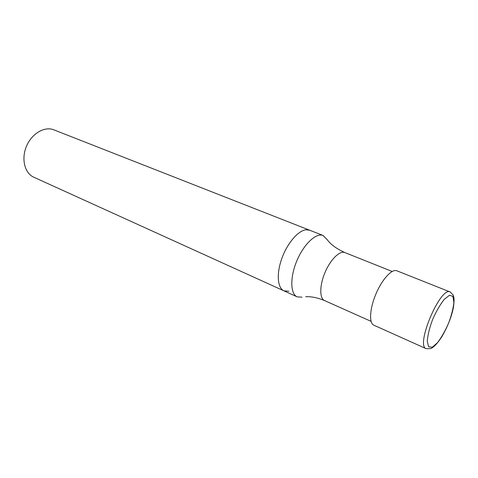 <?xml version="1.0" encoding="UTF-8"?>
<svg xmlns="http://www.w3.org/2000/svg" width="478" height="478" viewBox="0 0 478 478"><rect width="100%" height="100%" fill="white"/><g stroke="black" fill="none" stroke-linecap="round" stroke-linejoin="round"><path stroke-width="0.72" d="M305.681 296.724C311.262 296.426 317.553 297.704 324.556 300.572C319.435 298.457 319.507 285.402 325.016 272.472C330.459 259.512 339.774 250.364 344.865 252.569C336.727 248.859 330.872 244.617 327.299 239.825L323.128 235.505C316.209 232.553 303.906 244.007 296.946 260.594C289.889 277.15 290.242 293.952 297.179 296.862L302.048 297.185M323.128 235.505L309.613 230.205L306.099 229.769C298.26 230.45 287.308 243.183 281.835 258.467C276.296 273.739 277.449 288.055 283.956 290.857L33.771 177.207C24.671 173.239 21.08 158.857 26.499 146.202C31.799 133.499 44.627 126.061 53.811 129.825L309.613 230.205L306.099 229.769C298.26 230.45 287.308 243.183 281.835 258.467C276.296 273.739 277.449 288.055 283.956 290.857L288.921 291.239M450.186 291.992L396.83 270.781C391.918 268.624 382.101 279.283 375.917 294C369.667 308.692 368.855 323.158 373.82 325.177L426.203 348.695L430.708 348.605C433.45 347.303 436.414 344.871 441.821 336.775C447.707 326.528 451.567 316.771 453.401 307.491C454.703 297.818 453.789 297.161 453.072 294.866L450.186 291.992C440.489 286.041 415.179 345.881 426.203 348.695M432.291 347.213L437.549 342.636C441.511 337.36 445.185 330.866 448.579 323.152C451.489 315.325 453.264 308.394 453.885 302.359L452.899 296.378L449.475 295.255L444.205 299.395C440.071 304.677 436.187 311.429 432.56 319.645C429.495 327.974 427.726 335.168 427.266 341.226L428.599 346.783L432.291 347.213M283.956 290.857L297.179 296.862M324.556 300.572L371.065 321.359M344.865 252.569L392.169 271.468"/></g></svg>
